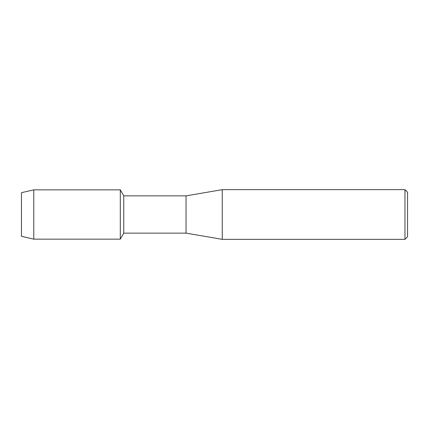 <?xml version="1.0" encoding="UTF-8"?>
<svg xmlns="http://www.w3.org/2000/svg" width="429" height="429" viewBox="0 0 429 429"><rect width="100%" height="100%" fill="white"/><g stroke="black" fill="none" stroke-linecap="round" stroke-linejoin="round"><path stroke-width="0.64" d="M21.45 236.315L21.45 192.685L33.768 189.849L120.302 189.849L123.777 195.865L186.036 195.865L222.265 189.656L404.96 189.656L407.55 192.246L407.55 236.754L404.96 239.344L222.265 239.344L186.036 233.135L123.777 233.135L120.302 239.151L120.302 189.849L120.302 239.151L33.768 239.151L21.45 236.315L21.45 192.685M123.777 233.135L123.777 195.865M186.036 233.135L186.036 195.865M222.265 239.344L222.265 189.656M404.96 239.344L404.96 189.656M33.768 239.151L33.768 189.849"/></g></svg>
